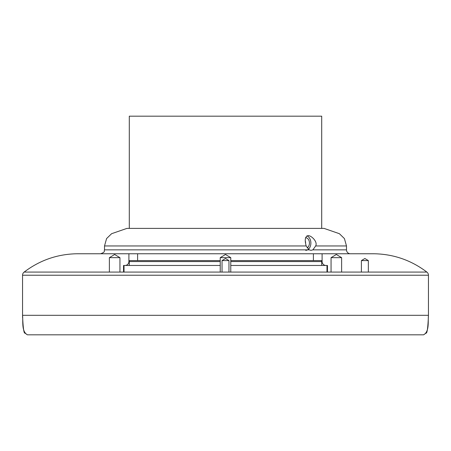<?xml version="1.0" encoding="UTF-8"?>
<svg xmlns="http://www.w3.org/2000/svg" width="451" height="451" viewBox="0 0 451 451"><rect width="100%" height="100%" fill="white"/><g stroke="black" fill="none" stroke-linecap="round" stroke-linejoin="round"><path stroke-width="0.68" d="M321.704 228.386L321.704 116.178L129.296 116.178L129.296 228.386M321.704 261.563L322.099 261.563L322.099 253.755L350.393 253.755A3.901 3.901 0 0 1 346.486 249.854L346.486 245.953L344.423 238.585L339.4 233.703L324.049 228.386L126.951 228.386L111.6 233.703L106.577 238.585L104.514 245.953L306.178 245.953C304.543 240.017 305.107 236.6 307.875 235.704C310.716 234.909 318.051 241.697 315.661 245.953L312.893 249.854L311.072 250.344L309.172 249.854L306.178 245.953M322.099 253.755L373.811 253.755C393.447 254.065 411.132 260.176 426.86 272.083A3.901 3.901 0 0 1 428.45 275.223L428.45 315.305C427.937 327.714 427.131 333.655 426.026 333.12L423.574 334.822L27.426 334.822L24.974 333.12C23.869 333.655 23.063 327.714 22.55 315.305L22.55 275.223A3.901 3.901 0 0 1 24.14 272.083C39.868 260.176 57.553 254.065 77.189 253.755L128.901 253.755L128.901 261.563A3.901 3.901 0 0 1 125 265.464M230.777 261.563L322.099 261.563A3.901 3.901 0 0 0 326 265.464M350.393 253.755L100.607 253.755C106.115 251.759 103.674 251.044 104.514 249.854L104.514 245.953M128.901 253.755L373.811 253.755M305.699 250.344A7.317 5.175 90 0 0 310.84 243.844A7.317 5.175 90 0 0 306.849 235.89M307.114 247.909A5.277 3.732 90 0 0 309.431 243.021A5.277 3.732 90 0 0 305.699 237.745A5.277 3.732 90 0 0 305.519 237.75M305.609 243.021A5.277 3.732 90 0 0 305.327 241.014M428.45 315.305L22.55 315.305C23.198 321.71 21.383 331.462 27.426 334.822L423.574 334.822C429.617 331.462 427.802 321.71 428.45 315.305C427.802 321.71 429.617 331.462 423.574 334.822M123.535 272.083L123.535 265.464L220.223 265.464L124.025 265.464L124.025 272.083M327.465 265.464L230.777 265.464L327.465 265.464L327.465 272.083M230.777 272.083L230.777 257.662L220.223 257.662L230.777 257.662L225.5 254.488L220.223 257.662L220.223 272.083M228.967 272.083L228.967 260.588L222.033 260.588L228.967 260.588L225.5 258.502L222.033 260.588L222.033 272.083M331.062 257.662L336.345 254.488L341.621 257.662L331.062 257.662L331.062 272.083M361.403 260.588L364.87 258.502L368.343 260.588L361.403 260.588L361.403 272.083M326.975 272.083L326.975 265.464M109.379 257.662L114.655 254.488L119.938 257.662L109.379 257.662L109.379 272.083M220.223 260.588L129.296 260.588L129.296 265.464M230.777 260.588L321.704 260.588L321.704 265.464M137.606 253.755L137.606 260.588M313.394 253.755L313.394 260.588M220.223 261.563L129.296 261.563M315.661 245.953L346.486 245.953M312.893 249.854L346.486 249.854M309.172 249.854L104.514 249.854M426.86 272.083L24.14 272.083M428.45 275.223L22.55 275.223M22.55 315.305L22.567 317.594M341.621 257.662L341.621 272.083M368.343 260.588L368.343 272.083M119.938 257.662L119.938 272.083"/></g></svg>
